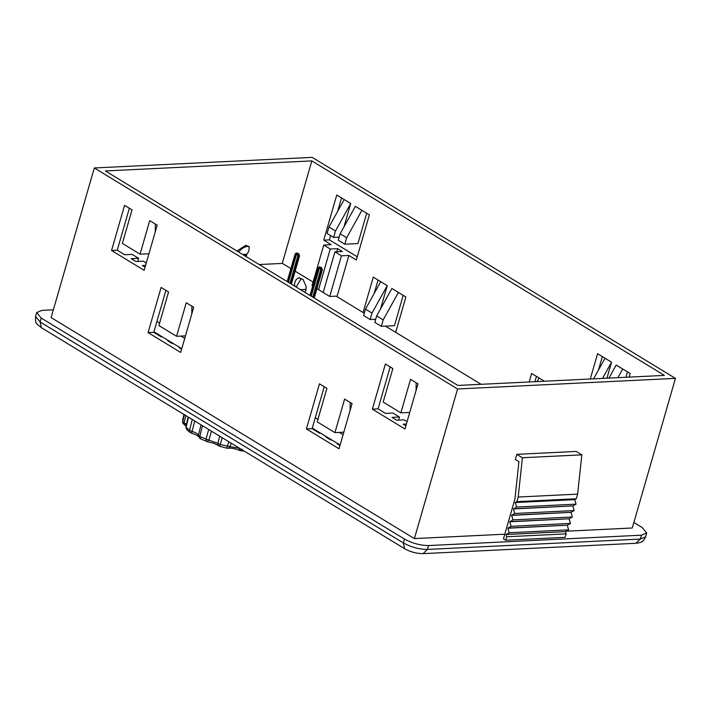 <?xml version="1.0" encoding="UTF-8"?>
<svg xmlns="http://www.w3.org/2000/svg" width="711" height="711" viewBox="0 0 711 711"><rect width="100%" height="100%" fill="white"/><g stroke="black" fill="none" stroke-linecap="round" stroke-linejoin="round"><path stroke-width="1.07" d="M406.399 424.023L403.208 424.183L405.883 425.809M311.836 160.899L664.403 375.399L457.911 385.442L105.352 170.951L311.836 160.899L282.249 263.417M129.358 208.243L117.244 250.201L124.701 254.742L132.122 254.378L138.645 258.342L137.747 261.452M145.586 265.354L142.396 265.505L145.071 267.132M165.885 290.364L153.772 332.321L161.219 336.854L162.215 336.81M179.91 347.572L178.923 347.617L181.598 349.252M324.234 386.695L312.12 428.662L319.568 433.195L320.563 433.141M338.258 443.913L337.272 443.957L339.947 445.584M390.17 366.92L378.056 408.878L385.504 413.411L392.934 413.055L399.458 417.019L398.56 420.121M350.132 410.3L350.247 402.524M191.899 306.183L191.783 313.96M155.371 224.072L155.256 231.839M416.184 382.749L416.068 390.517M168.729 340.773L167.743 340.818L172.4 343.653L173.386 343.609M138.645 258.342L131.215 258.706L135.872 261.541L143.302 261.177L146.27 262.981M327.087 437.114L326.091 437.158L330.748 439.993L331.744 439.94M399.458 417.019L392.028 417.384L396.685 420.219L404.115 419.854L407.083 421.659M514.897 499.193L518.932 461.679L515.342 459.493L516.826 454.329L522.416 457.733L518.195 497.025L516.853 501.655L515.271 502.535L516.63 507.05L513.413 508.952L514.773 513.475L511.609 515.235L512.924 519.892L509.707 521.803L511.067 526.318L507.894 528.077L509.218 532.743L506.045 534.503L506.721 536.761L505.725 540.209L503.459 538.831L514.897 499.193M522.416 457.733L581.838 454.844L576.248 451.441L516.826 454.329M518.195 497.025L577.616 494.127L581.838 454.844M516.853 501.655L576.274 498.758L577.616 494.127M515.271 502.535L574.692 499.637L576.274 498.758M516.63 507.05L576.052 504.161L574.692 499.637M513.458 508.809L572.879 505.921L576.052 504.161M513.413 508.952L572.879 505.921M514.773 513.475L574.195 510.578L572.835 506.063M511.609 515.235L571.022 512.338L574.195 510.578M511.565 515.377L571.022 512.338M512.924 519.892L572.346 517.004L570.986 512.489M509.751 521.652L569.173 518.763L572.346 517.004M509.707 521.803L569.173 518.763M511.067 526.318L570.489 523.429L569.129 518.914M507.894 528.077L567.316 525.189L570.489 523.429M507.858 528.229L567.316 525.189M509.218 532.743L568.64 529.855L567.271 525.331M506.045 534.503L565.467 531.615L568.64 529.855M506.721 536.761L566.143 533.872L565.467 531.615M505.725 540.209L565.147 537.32L566.143 533.872M529.18 381.976L531.632 373.471L544.395 381.238M398.436 292.434L383.193 319.879L376.67 315.915L391.912 288.47L405.883 296.967L395.68 332.348M363.072 312.511L373.284 277.13L387.255 285.635L380.518 308.983M361.908 210.323L346.666 237.767L340.142 233.795L355.393 206.35L369.365 214.855L356.335 259.995L348.879 255.462L336.996 296.647M364.299 313.258L336.161 296.14L329.726 296.451L341.449 255.827L334.934 251.854L342.364 251.498L337.698 248.663L330.277 249.019L323.754 245.055L331.184 244.691L323.727 240.158L336.756 195.018L350.736 203.515L343.991 226.871M608.945 378.101L616.197 365.027L630.168 373.533L629.137 377.114M590.263 379.007L597.569 353.696L611.54 362.192L606.927 378.199M622.72 368.991L617.903 377.657M611.54 362.192L602.537 378.412M593.569 378.847L605.025 358.228M539.089 378.003L537.098 381.594M383.193 319.879L381.327 326.331L374.813 322.359L376.67 315.915M387.255 285.635L372.013 313.08L365.49 309.116L380.74 281.663M375.701 319.257L370.155 319.532L363.632 315.56L365.49 309.116M370.155 319.532L372.013 313.08M346.666 237.767L344.799 244.211L338.285 240.247L340.142 233.795M350.736 203.515L335.485 230.968L328.971 226.996L344.213 199.551M339.183 237.145L333.628 237.412L327.104 233.448L328.971 226.996M333.628 237.412L335.485 230.968M334.934 251.854L323.203 292.488M341.449 255.827L348.879 255.462M337.698 248.663L336.81 251.765M323.754 245.055L312.031 285.68L312.698 286.089M330.277 249.019L318.546 289.653M417.988 383.851L404.959 428.991L372.36 409.154L385.389 364.014L392.845 368.547L383.167 402.079L400.862 412.851L410.54 379.319L417.988 383.851M602.35 356.602L598.475 370.013M627.493 371.897L625.947 377.265M409.749 412.416L400.862 412.851M378.056 408.878L372.36 409.154M334.925 432.626L344.604 399.093L352.061 403.626L339.031 448.774L306.423 428.937L319.452 383.798L326.909 388.33L317.23 421.863L334.925 432.626L343.813 432.199M536.414 376.377L534.876 381.7M312.12 428.662L306.423 428.937M330.659 235.608L329.424 239.883L323.727 240.158M329.424 239.883L357.251 256.813M157.184 225.174L144.155 270.313L111.547 250.485L124.576 205.337L132.033 209.869L122.354 243.411L140.049 254.174L149.728 220.641L157.184 225.174M341.538 197.925L337.663 211.345M366.689 213.229L357.926 243.58L344.799 244.211M148.937 253.747L140.049 254.174M117.244 250.201L111.547 250.485M168.56 291.99L158.882 325.522L176.577 336.294L186.255 302.753L193.703 307.285L180.674 352.434L148.075 332.597L161.104 287.457L168.56 291.99M381.327 326.331L394.454 325.691L403.208 295.341M378.065 280.036L374.19 293.456M153.772 332.321L148.075 332.597M185.464 335.859L176.577 336.294M504.801 534.192L414.389 538.591L457.573 388.979L675.45 378.376L632.266 527.997L566.187 531.206M414.389 538.591L51.121 317.577L94.305 167.965L457.573 388.979M675.45 378.376L312.182 157.371L94.305 167.965M53.361 309.818L41.949 310.378L36.67 312.573L41.22 318.066L404.488 539.071L403.368 542.946L404.657 548.723C410.514 552.012 416.646 553.647 423.081 553.629L427.391 549.425C419.188 549.336 411.18 547.177 403.368 542.946L40.1 321.932L35.55 316.439L36.67 312.573M428.511 545.559L641.438 535.196L640.318 539.071L645.606 536.867C643.704 540.404 643.357 542.466 635.998 543.275L640.318 539.071L427.391 549.425L428.511 545.559C420.308 545.47 412.3 543.311 404.488 539.071M633.865 522.461L642.166 527.509L646.717 533.001L641.438 535.196M200.689 438.705L199.782 436.536L198.422 435.283L198.387 436.367M207.052 441.531L208.945 440.153L199.782 436.536L202.502 425.729M207.443 441.744L200.226 438.669M218.464 445.646L217.77 443.309L208.945 440.153L211.416 431.15M219.886 446.188L220.286 444.526L217.77 443.309L219.752 436.225M228.382 448.259L230.142 446.65L220.286 444.526L222.161 437.692M239.714 450.339L239.109 448.286L230.142 446.65L231.191 443.193M239.367 450.356L239.323 450.339C234.657 448.543 231.057 447.841 228.533 448.223L226.738 448.179M240.371 448.774L239.18 448.046M184.958 425L184.14 422.849L182.656 421.641L182.878 419.321M184.522 424.982L182.62 422.618L184.327 414.673M186.398 424.343L184.14 422.849L185.838 415.597M186.673 429.524L186.095 427.311L188.495 417.215M191.597 433.097L192.103 431.435L189.517 430.288L186.095 427.311M198.502 436.616C197.436 435.47 195.125 434.332 191.57 433.221L190.113 432.519L189.517 430.288L192.263 419.508M201.053 424.849L198.422 435.283C198.022 433.977 195.916 432.697 192.103 431.435L194.707 420.992M228.951 441.824L226.658 448.01M208.705 429.506L205.932 439.38L206.448 441.371M310.92 296.016L318.795 268.758L320.261 268.171M309.996 295.447L318.013 267.683L319.639 266.776L321.034 267.629L321.736 269.949L313.72 297.713M318.795 268.758L320.092 268.038L320.652 269.896L312.787 297.154M321.034 267.629L319.639 266.776M321.63 267.594L322.332 269.913L314.218 298.016M322.332 269.913L321.736 269.949M288.106 282.134L295.972 254.876L297.447 254.289M287.173 281.565L295.189 253.791L296.816 252.894L298.211 253.738L298.913 256.058L290.897 283.831M295.972 254.876L297.269 254.156L297.829 256.013L289.964 283.262M298.211 253.738L296.816 252.894M298.807 253.711L299.509 256.031L291.394 284.133M299.509 256.031L298.913 256.058M296.158 287.031L301.046 278.872L303.01 279.396L306.059 286.249L306.085 289.377L305.046 292.443M303.01 279.396L298.878 277.85C296.114 278.73 294.621 281.334 294.39 285.662L294.398 285.955M298.878 277.85L299.695 277.805M238.718 252.085L238.869 251.881C241.269 248.877 244.042 247.046 247.179 246.397L249.25 246.69L248.77 251.401L246.717 254.271L246.441 256.787M249.25 246.69L245.837 245.286L236.959 251.019M247.179 246.397L247.997 246.353M329.726 296.451L316.919 288.657M313.062 282.089L295.136 271.175M290.915 268.607L282.374 263.408L259.186 264.536M481.098 384.313L385.46 326.127M375.479 320.057L374.279 319.328M156.909 321.452L159.584 323.078M180.95 336.081L184.736 338.374M315.257 417.784L317.933 419.419M339.307 432.412L343.084 434.714M340.107 445.033L312.28 428.102M181.758 348.692L153.931 331.77M35.55 316.439C35.541 324.305 35.479 322.59 41.389 327.709L40.1 321.932L41.22 318.066M240.665 450.721L239.323 450.339M240.318 450.507L242.104 449.139M183.989 414.469L182.709 419.872L182.691 422.929M190.219 432.599L186.602 429.462L185.829 426.716L188.148 417.002M311.027 296.078L318.91 268.758L319.719 267.923M311.249 296.211L319.159 268.82M288.204 282.196L296.096 254.867L296.896 254.031M288.426 282.329L296.336 254.938M294.39 285.662L296.158 286.729M300.46 289.653L306.085 289.377M304.512 292.114L305.303 292.079M237.11 250.805L238.869 251.881M242.629 254.467L246.717 254.271M244.104 255.365L246.433 255.249M635.998 543.275L423.081 553.629M41.389 327.709L404.657 548.723M645.606 536.867L646.717 533.001M198.351 436.003L200.173 438.643M226.738 448.17L219.823 446.304L213.638 443.184L207.505 441.753M244.14 451.067L240.727 450.73M186.042 425.836L184.469 424.956"/></g></svg>
